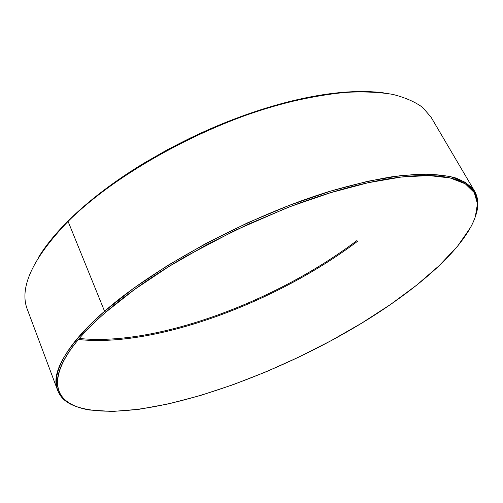 <?xml version="1.0" encoding="UTF-8"?>
<svg xmlns="http://www.w3.org/2000/svg" width="503" height="503" viewBox="0 0 503 503"><rect width="100%" height="100%" fill="white"/><g stroke="black" fill="none" stroke-linecap="round" stroke-linejoin="round"><path stroke-width="0.75" d="M474.706 191.379L431.058 117.193L422.652 107.416C414.969 101.807 404.978 97.456 392.673 94.369C379.067 92.099 363.342 91.427 345.511 92.351C326.592 94.256 306.195 97.896 284.314 103.272C206.004 123.738 115.633 173.698 68.068 221.37C104.083 185.638 163.645 147.838 225.457 122.971C287.314 98.167 346.397 87.994 383.852 92.904L382.72 92.759C345.398 87.868 286.609 97.978 225.086 122.65C163.613 147.373 104.385 184.972 68.534 220.547L68.068 221.37L104.567 311.256L105.787 312.187L134.446 289.539L168.687 266.628L207.198 244.496L248.287 224.187L290.061 206.658L330.578 192.68L368.083 182.74L401.124 177.056L428.669 175.547L450.122 177.943L465.288 183.802L474.279 192.586L477.454 203.753L475.322 216.749C466.369 242.974 432.838 275.273 390.586 304.434L416.691 285.126L439.326 265.534L457.604 246.143L470.512 227.532C473.826 221.515 475.976 215.818 476.951 210.436C477.925 205.054 477.542 200.144 475.819 195.705C474.078 191.266 470.839 187.474 466.105 184.324C461.352 181.174 455.014 178.835 447.098 177.314C439.163 175.799 429.663 175.245 418.609 175.654C407.531 176.075 395.062 177.546 381.211 180.08C367.335 182.627 352.402 186.248 336.425 190.926C320.424 195.629 303.856 201.301 286.729 207.946L235.379 230.229L185.959 256.291C170.121 265.458 155.427 274.783 141.865 284.258C128.328 293.733 116.306 303.039 105.787 312.187C95.3 321.323 86.51 330.031 79.417 338.312C72.357 346.58 67.018 354.238 63.403 361.28C59.807 368.309 57.832 374.616 57.474 380.199C57.128 385.77 58.21 390.586 60.725 394.635C63.246 398.678 66.968 401.972 71.891 404.519C76.821 407.053 82.718 408.889 89.584 410.02L112.439 411.467L139.218 409.26L168.832 403.815L200.351 395.521L232.99 384.745L266.062 371.824L298.945 357.048L331.056 340.701L361.814 323.071L390.586 304.434C294.035 371.528 140.878 427.732 76.959 406.757C46.616 396.395 48.942 361.556 105.787 312.187L104.567 311.256C155.76 266.188 250.551 215.271 330.502 191.127C352.792 184.683 373.427 179.873 392.415 176.698L417.892 174.189C432.832 173.994 445.375 175.233 455.523 177.911C464.275 181.306 470.67 185.796 474.706 191.379C478.611 198.389 478.881 206.639 475.524 216.139M475.448 216.365L477.844 202.571L474.669 191.316L465.652 182.444L450.443 176.522L428.902 174.063L401.243 175.534L368.051 181.212L330.377 191.165L289.665 205.193L247.69 222.791L206.406 243.201L167.719 265.452L133.333 288.483L104.567 311.256L68.068 221.37C32.343 258.674 18.806 288.118 27.445 309.71L57.631 390.315C50.407 372.723 66.056 346.372 104.567 311.256C47.533 360.903 45.339 395.924 75.878 406.355L76.613 406.631M76.368 406.537C66.868 403.167 60.618 397.76 57.631 390.315M383.431 92.854L370.956 91.728C359.727 91.156 347.227 91.678 333.451 93.294C319.65 94.935 304.912 97.701 289.238 101.612C273.55 105.542 257.404 110.541 240.792 116.614L215.95 126.416L191.253 137.564L167.141 149.869L144.028 163.11C128.969 172.252 115.055 181.69 102.291 191.429C89.553 201.162 78.298 210.87 68.534 220.547C58.801 230.211 50.728 239.56 44.308 248.595L38.53 257.329M357.708 241.17C277.411 301.901 155.905 347.887 78.405 339.5M38.278 257.737C45.345 246.225 55.273 234.102 68.068 221.37L68.534 220.547C55.802 233.222 45.918 245.294 38.876 256.763L38.278 257.737M79.292 338.462C156.502 346.649 277.21 300.926 356.979 240.522"/></g></svg>
